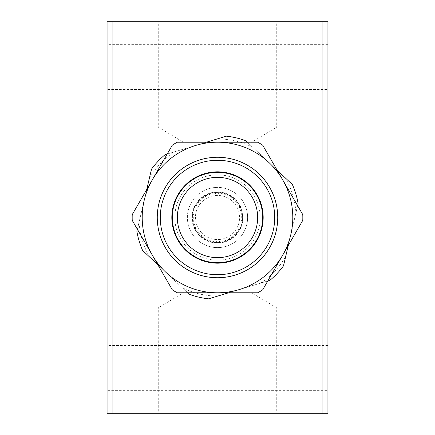 <?xml version="1.0" encoding="UTF-8"?>
<svg xmlns="http://www.w3.org/2000/svg" width="435" height="435" viewBox="0 0 435 435"><rect width="100%" height="100%" fill="white"/><g stroke="black" fill="none" stroke-linecap="round" stroke-linejoin="round"><path stroke-width="0.33" stroke-dasharray="2.17 1.63" d="M282.701 255.144A75.288 75.288 0 0 0 282.701 179.856L302.776 214.629A85.325 85.325 0 0 1 302.776 220.371L262.626 289.917A85.325 85.325 0 0 1 257.656 292.788L177.344 292.788A85.325 85.325 0 0 1 172.374 289.917L132.224 220.371A85.325 85.325 0 0 1 132.224 214.629L172.374 145.083A85.325 85.325 0 0 1 177.344 142.212L257.656 142.212A85.325 85.325 0 0 1 262.626 145.083L282.701 179.856A75.288 75.288 0 0 0 152.299 179.856A75.288 75.288 0 0 0 217.5 292.788A75.288 75.288 0 0 0 282.701 255.144M217.5 177.344A40.156 40.156 0 0 1 257.656 217.5A40.156 40.156 0 0 1 217.5 257.656A40.156 40.156 0 0 1 177.344 217.5A40.156 40.156 0 0 1 217.5 177.344M217.5 262.675A45.175 45.175 0 0 0 262.675 217.5A45.175 45.175 0 0 0 217.5 172.325A45.175 45.175 0 0 0 172.325 217.5A45.175 45.175 0 0 0 217.5 262.675M233.84 180.819A40.156 40.156 0 0 1 254.181 233.84A40.156 40.156 0 0 1 201.16 254.181A40.156 40.156 0 0 0 254.181 233.84A40.156 40.156 0 0 0 233.84 180.819A40.156 40.156 0 0 0 180.819 201.16A40.156 40.156 0 0 0 201.16 254.181A40.156 40.156 0 0 1 180.819 201.16A40.156 40.156 0 0 1 233.84 180.819M199.121 258.765A45.175 45.175 0 0 0 258.765 235.879A45.175 45.175 0 0 0 235.879 176.235A45.175 45.175 0 0 1 258.765 235.879A45.175 45.175 0 0 1 199.121 258.765A45.175 45.175 0 0 1 176.235 199.121A45.175 45.175 0 0 1 235.879 176.235A45.175 45.175 0 0 0 176.235 199.121A45.175 45.175 0 0 0 199.121 258.765M199.486 234.971A25.094 25.094 0 0 1 200.029 199.486A25.094 25.094 0 0 1 235.514 200.029A25.094 25.094 0 0 0 235.014 199.529A1.006 1.006 0 0 1 233.611 199.589A1.006 1.006 0 0 1 233.524 198.186A25.094 25.094 0 0 1 235.014 199.529A1.006 1.006 0 0 1 233.611 199.589A1.006 1.006 0 0 1 233.524 198.186A25.094 25.094 0 0 0 232.404 197.311A1.006 1.006 0 0 1 231.023 197.561A1.006 1.006 0 0 1 230.746 196.185A25.094 25.094 0 0 1 232.404 197.311A1.006 1.006 0 0 1 231.023 197.561A1.006 1.006 0 0 1 230.746 196.185A25.094 25.094 0 0 0 229.517 195.467A1.006 1.006 0 0 1 228.179 195.902A1.006 1.006 0 0 1 227.717 194.575A25.094 25.094 0 0 1 229.517 195.467A1.006 1.006 0 0 1 228.179 195.902A1.006 1.006 0 0 1 227.717 194.575A25.094 25.094 0 0 0 226.407 194.037A1.006 1.006 0 0 1 225.14 194.652A1.006 1.006 0 0 1 224.503 193.401A25.094 25.094 0 0 1 226.407 194.037A1.006 1.006 0 0 1 225.14 194.652A1.006 1.006 0 0 1 224.503 193.401A25.094 25.094 0 0 0 223.128 193.042A1.006 1.006 0 0 1 221.959 193.825A1.006 1.006 0 0 1 221.154 192.672A25.094 25.094 0 0 1 223.128 193.042A1.006 1.006 0 0 1 221.959 193.825A1.006 1.006 0 0 1 221.154 192.672A25.094 25.094 0 0 0 219.746 192.504A1.006 1.006 0 0 1 218.696 193.439A1.006 1.006 0 0 1 217.739 192.406A25.094 25.094 0 0 1 219.746 192.504A1.006 1.006 0 0 1 218.696 193.439A1.006 1.006 0 0 1 217.739 192.406A25.094 25.094 0 0 0 216.32 192.433A1.006 1.006 0 0 1 215.407 193.499A1.006 1.006 0 0 1 214.319 192.607A25.094 25.094 0 0 1 216.32 192.433A1.006 1.006 0 0 1 215.407 193.499A1.006 1.006 0 0 1 214.319 192.607A25.094 25.094 0 0 0 212.916 192.825A1.006 1.006 0 0 1 212.155 194.01A1.006 1.006 0 0 1 210.959 193.27A25.094 25.094 0 0 1 212.916 192.825A1.006 1.006 0 0 1 212.155 194.01A1.006 1.006 0 0 1 210.959 193.27A25.094 25.094 0 0 0 209.599 193.678A1.006 1.006 0 0 1 209.007 194.956A1.006 1.006 0 0 1 207.723 194.385A25.094 25.094 0 0 1 209.599 193.678A1.006 1.006 0 0 1 209.007 194.956A1.006 1.006 0 0 1 207.723 194.385A25.094 25.094 0 0 0 206.429 194.978A1.006 1.006 0 0 1 206.016 196.321A1.006 1.006 0 0 1 204.667 195.935A25.094 25.094 0 0 1 206.429 194.978A1.006 1.006 0 0 1 206.016 196.321A1.006 1.006 0 0 1 204.667 195.935A25.094 25.094 0 0 0 203.466 196.696A1.006 1.006 0 0 1 203.243 198.083A1.006 1.006 0 0 1 201.851 197.881A25.094 25.094 0 0 1 203.466 196.696A1.006 1.006 0 0 1 203.243 198.083A1.006 1.006 0 0 1 201.851 197.881A25.094 25.094 0 0 0 200.763 198.8A1.006 1.006 0 0 1 200.731 200.203A1.006 1.006 0 0 1 199.322 200.198A25.094 25.094 0 0 1 200.763 198.8A1.006 1.006 0 0 1 200.731 200.203A1.006 1.006 0 0 1 199.322 200.198A25.094 25.094 0 0 0 198.376 201.253A1.006 1.006 0 0 1 198.49 202.694A1.006 1.006 0 0 1 197.137 202.83A25.094 25.094 0 0 1 198.376 201.253A1.006 1.006 0 0 1 198.49 202.694A1.006 1.006 0 0 1 197.137 202.83A25.094 25.094 0 0 0 196.337 204.01A1.006 1.006 0 0 1 196.615 205.478A1.006 1.006 0 0 1 195.331 205.744A25.094 25.094 0 0 1 196.337 204.01A1.006 1.006 0 0 1 196.615 205.478A1.006 1.006 0 0 1 195.331 205.744A25.094 25.094 0 0 0 194.701 207.017A1.006 1.006 0 0 1 195.136 208.49A1.006 1.006 0 0 1 193.934 208.871A25.094 25.094 0 0 1 194.701 207.017A1.006 1.006 0 0 1 195.136 208.49A1.006 1.006 0 0 1 193.934 208.871A25.094 25.094 0 0 0 193.483 210.219A1.006 1.006 0 0 1 194.086 211.682A1.006 1.006 0 0 1 192.977 212.16A25.094 25.094 0 0 1 193.483 210.219A1.006 1.006 0 0 1 194.086 211.682A1.006 1.006 0 0 1 192.977 212.16A25.094 25.094 0 0 0 192.716 213.552A1.006 1.006 0 0 1 193.483 214.982A1.006 1.006 0 0 1 192.482 215.548A25.094 25.094 0 0 1 192.716 213.552A1.006 1.006 0 0 1 193.483 214.982A1.006 1.006 0 0 1 192.482 215.548A25.094 25.094 0 0 0 192.411 216.967A1.006 1.006 0 0 1 193.341 218.343A1.006 1.006 0 0 1 192.449 218.974A25.094 25.094 0 0 1 192.411 216.967A1.006 1.006 0 0 1 193.341 218.343A1.006 1.006 0 0 1 192.449 218.974A25.094 25.094 0 0 0 192.569 220.387A1.006 1.006 0 0 1 193.662 221.692A1.006 1.006 0 0 1 192.879 222.372A25.094 25.094 0 0 1 192.569 220.387A1.006 1.006 0 0 1 193.662 221.692A1.006 1.006 0 0 1 192.879 222.372A25.094 25.094 0 0 0 193.194 223.753A1.006 1.006 0 0 1 194.184 224.025A1.006 1.006 0 0 1 193.776 225.678A25.094 25.094 0 0 1 193.194 223.753A1.006 1.006 0 0 1 194.184 224.025A1.006 1.006 0 0 1 193.776 225.678A25.094 25.094 0 0 0 194.276 227.005A1.006 1.006 0 0 1 195.391 227.228A1.006 1.006 0 0 1 195.108 228.832A25.094 25.094 0 0 1 194.276 227.005A1.006 1.006 0 0 1 195.391 227.228A1.006 1.006 0 0 1 195.108 228.832A25.094 25.094 0 0 0 195.783 230.082A1.006 1.006 0 0 1 197.028 230.24A1.006 1.006 0 0 1 196.859 231.773A25.094 25.094 0 0 1 195.783 230.082A1.006 1.006 0 0 1 197.028 230.24A1.006 1.006 0 0 1 196.859 231.773A25.094 25.094 0 0 0 197.702 232.921A1.006 1.006 0 0 1 199.056 233.002A1.006 1.006 0 0 1 198.996 234.454A25.094 25.094 0 0 1 197.702 232.921A1.006 1.006 0 0 1 199.056 233.002A1.006 1.006 0 0 1 198.996 234.454A25.094 25.094 0 0 0 199.986 235.471A1.006 1.006 0 0 1 201.438 235.46A1.006 1.006 0 0 1 201.476 236.814A25.094 25.094 0 0 1 199.986 235.471A1.006 1.006 0 0 1 201.438 235.46A1.006 1.006 0 0 1 201.476 236.814A25.094 25.094 0 0 0 202.596 237.689A1.006 1.006 0 0 1 204.135 237.57A1.006 1.006 0 0 1 204.254 238.815A25.094 25.094 0 0 1 202.596 237.689A1.006 1.006 0 0 1 204.135 237.57A1.006 1.006 0 0 1 204.254 238.815A25.094 25.094 0 0 0 205.483 239.533A1.006 1.006 0 0 1 207.093 239.293A1.006 1.006 0 0 1 207.283 240.424A25.094 25.094 0 0 1 205.483 239.533A1.006 1.006 0 0 1 207.093 239.293A1.006 1.006 0 0 1 207.283 240.424A25.094 25.094 0 0 0 208.593 240.963A1.006 1.006 0 0 1 210.263 240.604A1.006 1.006 0 0 1 210.496 241.599A25.094 25.094 0 0 1 208.593 240.963A1.006 1.006 0 0 1 210.263 240.604A1.006 1.006 0 0 1 210.496 241.599A25.094 25.094 0 0 0 211.872 241.958A1.006 1.006 0 0 1 213.574 241.463A1.006 1.006 0 0 1 213.846 242.328A25.094 25.094 0 0 1 211.872 241.958A1.006 1.006 0 0 1 213.574 241.463A1.006 1.006 0 0 1 213.846 242.328A25.094 25.094 0 0 0 215.254 242.496A1.006 1.006 0 0 1 216.978 241.865A1.006 1.006 0 0 1 217.261 242.594A25.094 25.094 0 0 1 215.254 242.496A1.006 1.006 0 0 1 216.978 241.865A1.006 1.006 0 0 1 217.261 242.594A25.094 25.094 0 0 0 218.68 242.567A1.006 1.006 0 0 1 220.404 241.8A1.006 1.006 0 0 1 220.681 242.393A25.094 25.094 0 0 1 218.68 242.567A1.006 1.006 0 0 1 220.404 241.8A1.006 1.006 0 0 1 220.681 242.393A25.094 25.094 0 0 0 222.084 242.175A1.006 1.006 0 0 1 223.786 241.273A1.006 1.006 0 0 1 224.041 241.729A25.094 25.094 0 0 1 222.084 242.175A1.006 1.006 0 0 1 223.786 241.273A1.006 1.006 0 0 1 224.041 241.729A25.094 25.094 0 0 0 225.401 241.322A1.006 1.006 0 0 1 227.065 240.289A1.006 1.006 0 0 1 227.277 240.615A25.094 25.094 0 0 1 225.401 241.322A1.006 1.006 0 0 1 227.065 240.289A1.006 1.006 0 0 1 227.277 240.615A25.094 25.094 0 0 0 228.571 240.022A1.006 1.006 0 0 1 230.18 238.864A1.006 1.006 0 0 1 230.332 239.065A25.094 25.094 0 0 1 228.571 240.022A1.006 1.006 0 0 1 230.18 238.864A1.006 1.006 0 0 1 230.332 239.065A25.094 25.094 0 0 0 231.534 238.304A1.006 1.006 0 0 1 231.714 236.955A1.006 1.006 0 0 1 233.149 237.118A25.094 25.094 0 0 1 231.534 238.304A1.006 1.006 0 0 1 231.714 236.955A1.006 1.006 0 0 1 233.149 237.118A25.094 25.094 0 0 0 234.237 236.2A1.006 1.006 0 0 1 234.269 234.797A1.006 1.006 0 0 1 235.678 234.802A25.094 25.094 0 0 1 234.237 236.2A1.006 1.006 0 0 1 234.269 234.797A1.006 1.006 0 0 1 235.678 234.802A25.094 25.094 0 0 0 236.624 233.747A1.006 1.006 0 0 1 236.471 232.35A1.006 1.006 0 0 1 237.863 232.17A25.094 25.094 0 0 1 236.624 233.747A1.006 1.006 0 0 1 236.471 232.35A1.006 1.006 0 0 1 237.863 232.17A25.094 25.094 0 0 0 238.663 230.99A1.006 1.006 0 0 1 238.315 229.631A1.006 1.006 0 0 1 239.669 229.256A25.094 25.094 0 0 1 238.663 230.99A1.006 1.006 0 0 1 238.315 229.631A1.006 1.006 0 0 1 239.669 229.256A25.094 25.094 0 0 0 240.299 227.983A1.006 1.006 0 0 1 239.772 226.684A1.006 1.006 0 0 1 241.066 226.129A25.094 25.094 0 0 1 240.299 227.983A1.006 1.006 0 0 1 239.772 226.684A1.006 1.006 0 0 1 241.066 226.129A25.094 25.094 0 0 0 241.517 224.781A1.006 1.006 0 0 1 240.816 223.563A1.006 1.006 0 0 1 242.023 222.84A25.094 25.094 0 0 1 241.517 224.781A1.006 1.006 0 0 1 240.816 223.563A1.006 1.006 0 0 1 242.023 222.84A25.094 25.094 0 0 0 242.284 221.448A1.006 1.006 0 0 1 241.425 220.333A1.006 1.006 0 0 1 242.518 219.452A25.094 25.094 0 0 1 242.284 221.448A1.006 1.006 0 0 1 241.425 220.333A1.006 1.006 0 0 1 242.518 219.452A25.094 25.094 0 0 0 242.589 218.033A1.006 1.006 0 0 1 241.588 217.049A1.006 1.006 0 0 1 242.551 216.026A25.094 25.094 0 0 1 242.589 218.033A1.006 1.006 0 0 1 241.588 217.049A1.006 1.006 0 0 1 242.551 216.026A25.094 25.094 0 0 0 242.431 214.613A1.006 1.006 0 0 1 241.3 213.775A1.006 1.006 0 0 1 242.121 212.628A25.094 25.094 0 0 1 242.431 214.613A1.006 1.006 0 0 1 241.3 213.775A1.006 1.006 0 0 1 242.121 212.628A25.094 25.094 0 0 0 241.806 211.247A1.006 1.006 0 0 1 240.571 210.567A1.006 1.006 0 0 1 241.224 209.322A25.094 25.094 0 0 1 241.806 211.247A1.006 1.006 0 0 1 240.571 210.567A1.006 1.006 0 0 1 241.224 209.322A25.094 25.094 0 0 0 240.724 207.995A1.006 1.006 0 0 1 239.413 207.49A1.006 1.006 0 0 1 239.892 206.168A25.094 25.094 0 0 1 240.724 207.995A1.006 1.006 0 0 1 239.413 207.49A1.006 1.006 0 0 1 239.892 206.168A25.094 25.094 0 0 0 239.217 204.918A1.006 1.006 0 0 1 237.847 204.597A1.006 1.006 0 0 1 238.141 203.227A25.094 25.094 0 0 1 239.217 204.918A1.006 1.006 0 0 1 237.847 204.597A1.006 1.006 0 0 1 238.141 203.227A25.094 25.094 0 0 0 237.298 202.079A1.006 1.006 0 0 1 235.9 201.949A1.006 1.006 0 0 1 236.004 200.546A25.094 25.094 0 0 1 237.298 202.079A1.006 1.006 0 0 1 235.9 201.949A1.006 1.006 0 0 1 236.004 200.546A25.094 25.094 0 0 0 235.514 200.029A25.094 25.094 0 0 1 234.971 235.514A25.094 25.094 0 0 1 199.486 234.971M201.644 232.872A22.087 22.087 0 0 1 202.128 201.644A22.087 22.087 0 0 1 233.356 202.128A22.087 22.087 0 0 1 232.872 233.356A22.087 22.087 0 0 1 201.644 232.872M195.88 238.462A30.113 30.113 0 0 1 196.538 195.88A30.113 30.113 0 0 1 239.119 196.538A30.113 30.113 0 0 0 196.538 195.88A30.113 30.113 0 0 0 195.88 238.462A30.113 30.113 0 0 0 238.462 239.119A30.113 30.113 0 0 0 239.119 196.538A30.113 30.113 0 0 1 238.462 239.119A30.113 30.113 0 0 1 195.88 238.462M199.192 235.248A25.496 25.496 0 0 1 199.752 199.192A25.496 25.496 0 0 1 235.808 199.752A25.496 25.496 0 0 1 235.248 235.808A25.496 25.496 0 0 1 199.192 235.248M177.817 201.835A42.663 42.663 0 0 1 233.165 177.817A42.663 42.663 0 0 1 257.183 233.165A42.663 42.663 0 0 1 201.835 257.183A42.663 42.663 0 0 1 177.817 201.835M175.017 200.725A45.675 45.675 0 0 1 234.275 175.017A45.675 45.675 0 0 1 259.983 234.275A45.675 45.675 0 0 1 200.725 259.983A45.675 45.675 0 0 1 175.017 200.725M161.477 195.38A60.231 60.231 0 0 1 239.62 161.477A60.231 60.231 0 0 1 273.523 239.62A60.231 60.231 0 0 1 195.38 273.523A60.231 60.231 0 0 1 161.477 195.38M250.125 291.863L184.875 291.863L250.125 291.863L276.725 307.844L276.725 413.25L158.275 413.25L276.725 413.25M184.875 291.863L158.275 307.844L276.725 307.844L158.275 307.844L158.275 413.25M184.875 143.137L250.125 143.137L184.875 143.137L158.275 127.156L158.275 21.75L276.725 21.75L158.275 21.75M250.125 143.137L276.725 127.156L158.275 127.156L276.725 127.156L276.725 21.75M327.925 390.663L327.925 345.488L327.925 390.663L107.075 390.663L107.075 345.488L107.075 390.663M327.925 345.488L107.075 345.488M327.925 89.512L327.925 44.337L327.925 89.512L107.075 89.512L107.075 44.337L107.075 89.512M327.925 44.337L107.075 44.337M112.094 413.25L112.094 21.75L107.075 21.75L107.075 413.25L327.925 413.25L327.925 21.75L322.906 21.75L322.906 413.25M149.624 257.036L182.281 287.714A78.55 78.55 0 0 0 217.804 296.05L260.701 283.103A78.55 78.55 0 0 0 285.681 256.514L295.914 212.889A78.55 78.55 0 0 0 285.376 177.964L252.719 147.286A78.55 78.55 0 0 0 217.195 138.95L174.299 151.897A78.55 78.55 0 0 0 149.319 178.486L139.086 222.111A78.55 78.55 0 0 0 149.624 257.036L142.62 250.457A81.813 81.813 0 0 1 136.889 231.469L139.086 222.111M112.094 21.75L322.906 21.75M217.195 138.95L226.401 136.171A81.813 81.813 0 0 1 245.71 140.706L252.719 147.286M285.376 177.964L292.38 184.543A81.813 81.813 0 0 1 298.111 203.531L295.914 212.889M285.681 256.514L283.484 265.872A81.813 81.813 0 0 1 269.901 280.33L260.701 283.103M217.804 296.05L208.599 298.829A81.813 81.813 0 0 1 189.29 294.294L182.281 287.714M149.319 178.486L151.516 169.128A81.813 81.813 0 0 1 165.099 154.67L174.299 151.897M206.386 142.212L167.203 154.033M146.742 189.481L137.389 229.327M157.856 264.768L187.686 292.788M228.614 292.788L267.797 280.966M288.258 245.519L297.611 205.673M277.144 170.232L247.314 142.212"/><path stroke-width="0.65" d="M142.212 217.5A75.288 75.288 0 0 0 152.299 255.144L172.374 289.917A85.325 85.325 0 0 0 177.344 292.788L257.656 292.788A85.325 85.325 0 0 0 262.626 289.917L302.776 220.371A85.325 85.325 0 0 0 302.776 214.629L262.626 145.083A85.325 85.325 0 0 0 257.656 142.212L177.344 142.212A85.325 85.325 0 0 0 172.374 145.083L132.224 214.629A85.325 85.325 0 0 0 132.224 220.371L152.299 255.144A75.288 75.288 0 0 0 282.701 255.144A75.288 75.288 0 0 0 217.5 142.212A75.288 75.288 0 0 0 142.212 217.5M217.5 257.656A40.156 40.156 0 0 0 257.656 217.5A40.156 40.156 0 0 0 217.5 177.344A40.156 40.156 0 0 0 177.344 217.5A40.156 40.156 0 0 0 217.5 257.656M217.5 172.325A45.175 45.175 0 0 1 262.675 217.5A45.175 45.175 0 0 1 217.5 262.675A45.175 45.175 0 0 1 172.325 217.5A45.175 45.175 0 0 1 217.5 172.325M175.017 200.725A45.675 45.675 0 0 1 234.275 175.017A45.675 45.675 0 0 1 259.983 234.275A45.675 45.675 0 0 1 200.725 259.983A45.675 45.675 0 0 1 175.017 200.725M164.278 196.489A57.219 57.219 0 0 1 238.51 164.278A57.219 57.219 0 0 1 270.722 238.51A57.219 57.219 0 0 1 196.489 270.722A57.219 57.219 0 0 1 164.278 196.489M161.477 195.38A60.231 60.231 0 0 1 239.62 161.477A60.231 60.231 0 0 1 273.523 239.62A60.231 60.231 0 0 1 195.38 273.523A60.231 60.231 0 0 1 161.477 195.38M327.925 413.25L322.906 413.25L322.906 21.75L327.925 21.75L327.925 413.25M112.094 413.25L107.075 413.25L107.075 21.75L112.094 21.75L112.094 413.25L322.906 413.25M112.094 21.75L322.906 21.75M247.314 142.212L245.71 140.706A81.813 81.813 0 0 0 226.401 136.171L206.386 142.212M167.203 154.033L165.099 154.67A81.813 81.813 0 0 0 151.516 169.128L146.742 189.481M137.389 229.327L136.889 231.469A81.813 81.813 0 0 0 142.62 250.457L157.856 264.768M187.686 292.788L189.29 294.294A81.813 81.813 0 0 0 208.599 298.829L228.614 292.788M267.797 280.966L269.901 280.33A81.813 81.813 0 0 0 283.484 265.872L288.258 245.519M297.611 205.673L298.111 203.531A81.813 81.813 0 0 0 292.38 184.543L277.144 170.232"/></g></svg>
